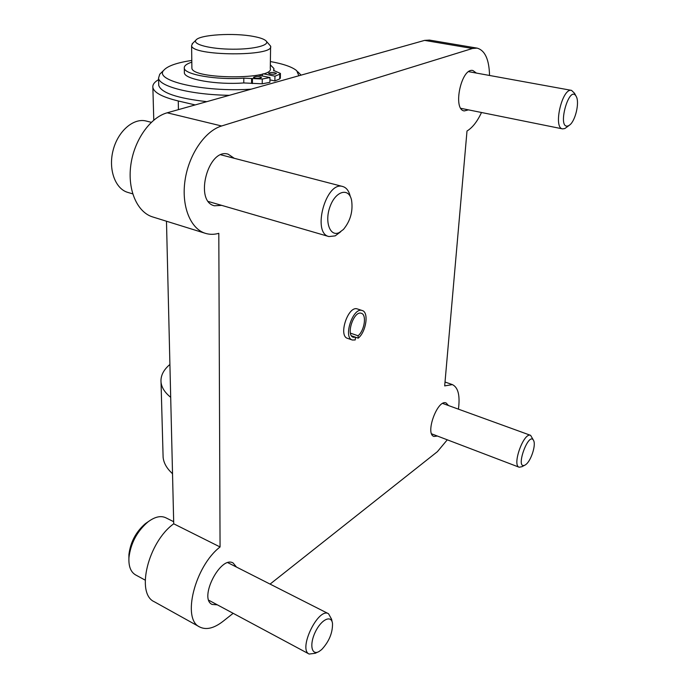 <?xml version="1.0" encoding="UTF-8"?>
<svg xmlns="http://www.w3.org/2000/svg" width="689" height="689" viewBox="0 0 689 689"><rect width="100%" height="100%" fill="white"/><g stroke="black" fill="none" stroke-linecap="round" stroke-linejoin="round"><path stroke-width="1.03" d="M233.166 613.313L223.003 621.357C213.995 628.325 206.226 630.202 199.689 626.981L154.302 601.755C135.518 593.66 148.204 541.967 173.723 523.804L166.48 221.229M173.723 523.804L220.067 546.971L218.809 233.321C214.176 234.639 209.723 234.648 205.434 233.347L152.682 216.94C137.335 212.35 127.422 190.224 130.789 165.248C134.045 140.289 150.185 117.406 167.194 112.798L424.605 40.393L429.436 40.083L477.089 48.118C485.004 50.366 489.156 59.487 489.543 75.471M205.434 233.347C190.534 228.903 181.241 206.312 185.014 180.535C188.665 154.775 204.9 130.97 221.608 125.984L472.447 48.488L477.089 48.118M481.508 112.496C477.27 121.574 472.43 127.741 467.004 131.013L444.681 385.9L452.38 384.608C458.185 387.416 460.2 395.598 458.426 409.154M447.29 439.806L437.394 451.665L270.079 584.1M199.689 626.981C181.569 619.333 194.901 566.212 220.067 546.971M437.403 436.042L433.958 436.456C424.76 433.967 437.567 398.828 446.136 402.979L448.496 405.554M217.371 604.847L212.109 604.442C198.458 598.448 220.652 555.127 233.14 563.016L236.499 567.073M468.503 109.87L464.291 110.92C452.354 109.74 461.303 67.35 472.921 70.528L476.392 73.077M221.703 205.374L214.443 205.787C193.919 201.438 208.173 147.498 228.188 154.198L234.269 158.298M352.337 340.013L347.557 338.359C337.92 335.913 348.281 305.098 357.436 308.973L362.242 310.541C353.13 306.683 342.734 337.576 352.337 340.013L355.179 339.97L355.593 337.231L351.511 335.827M158.591 79.623C154.345 82.086 152.441 84.721 152.872 87.512C153.992 92.627 162.458 97.123 178.27 100.973L195.185 104.926M169.907 364.455C163.457 369.907 160.503 375.832 161.037 382.223C161.622 387.562 164.843 392.592 170.691 397.303M163.043 454.654L163.112 457.281C163.706 463.103 166.841 468.563 172.517 473.662M270.596 46.792L270.277 68.452C274.661 79.821 191.663 79.502 191.895 68.065L191.887 67.384M253.664 36.474C259.762 37.611 263.792 38.997 265.756 40.634C271.061 44.94 254.663 49.393 232.598 49.203C210.55 49.108 192.171 44.397 195.943 40.126C199.422 34.674 234.062 32.598 253.664 36.474M266.23 41.116L270.605 46.129C275.049 56.722 191.344 56.24 191.594 45.586L192.808 43.209M172.526 474.006L171.905 473.102M270.329 64.835L273.938 68.538L273.585 70.416L280.432 73.439L279.812 74.205L279.725 78.925L280.345 78.15L280.432 73.585M263.25 73.775L274.954 76.178L274.877 80.94L279.725 78.925M274.954 76.178L279.812 74.205M269.942 79.907L274.877 80.94M262.431 74.024L262.406 75.979M191.818 62.148C186.512 63.896 184.006 65.894 184.29 68.133C184.325 74.567 216.406 80.157 243.803 78.141L262.276 79.011L269.976 77.547L258.039 75.084M269.976 77.547L269.907 82.327L262.216 83.808L243.777 82.938C216.424 84.997 184.402 79.338 184.368 72.81L184.351 72.035M254.947 78.064C258.521 78.52 260.709 78.305 261.51 77.418C258.633 76.178 255.955 76.152 253.466 77.349L254.947 78.064M270.002 73.981C273.507 74.429 275.652 74.223 276.427 73.37C273.602 72.156 270.966 72.121 268.512 73.267L270.002 73.981M298.854 75.764L296.726 70.709C292.231 66.962 283.446 63.905 270.372 61.545M191.792 60.434C177.064 62.673 167.789 65.886 163.973 70.071C152.734 80.544 203.35 92.421 251.209 89.165M301.093 75.135L297.717 71.716M161.217 72.793L159.745 74.231L158.548 78.107C159.125 86.513 191.43 94.789 229.351 95.315M158.703 84.127L158.737 85.41C161.235 92.86 177.262 98.277 206.812 101.653M533.605 440.486L530.625 435.353C523.804 431.891 511.755 465.359 519.17 467.228L521.952 466.694L524.699 465.247M526.327 464.153C531.116 460.114 535.741 445.99 533.863 441.124C529.204 428.989 514.046 471.13 525.302 464.937L526.327 464.153M148.583 521.444L145.422 523.606C135.957 531.787 130.454 542.131 128.912 554.636L128.895 558.495M173.671 521.694L165.704 517.723C160.666 515.415 154.724 516.836 147.877 521.978C137.025 531.365 130.721 543.242 128.946 557.59C128.498 566.246 130.686 571.999 135.526 574.867L145.164 580.121M332.176 621.969L331.581 619.222L328.532 613.735C318.335 607.061 297.872 649.296 309.146 654.05L315.252 653.284L317.741 652.104M321.694 649.546C329.066 641.588 332.675 632.915 332.511 623.536C331.512 614.562 321.298 619.333 315.329 631.951C309.172 644.491 311.592 656.074 319.162 651.432L321.694 649.546M397.303 48.075L395.288 48.643M575.987 96.004L574.54 93.291L571.534 90.38C562.155 87.649 552.854 128.094 562.594 128.886L564.859 128.542L569.123 125.424M568.537 125.751L569.967 124.778C575.427 120.386 579.501 103.023 576.469 96.916C569.424 82.249 556.101 130.884 568.537 125.751M151.296 122.315L146.257 121.049C133.58 117.647 117.948 131.074 113.117 150.245C108.113 169.356 115.209 188.846 127.758 192.386L132.71 193.867M350.417 196.804L350.245 196.296C348.91 190.862 346.421 187.606 342.76 186.521C326.026 180.682 311.643 233.14 328.954 236.568L335.216 235.871L340.762 231.702M339.238 232.563L343.441 229.437C350.468 220.885 353.173 211.11 351.554 200.129C348.892 187.434 335.922 190.724 330.212 206.14C324.243 221.393 329.945 237.283 339.238 232.563M350.434 333.157L358.073 335.767C364.507 330.694 366.901 314.623 361.355 313.314C353.939 310.179 345.499 335.285 353.302 337.266L355.593 337.231M358.073 335.767L358.22 338.161C366.143 331.909 369.08 312.151 362.242 310.541M358.22 338.161L355.593 337.257M167.194 112.798L221.608 125.984M424.605 40.393L472.447 48.488M178.27 100.973L178.434 109.637M262.276 79.011L262.216 83.808M252.441 78.77L252.398 83.576M251.606 78.598L251.563 83.395M243.803 78.141L243.777 82.938M445.025 382.025L452.38 384.608M152.872 87.512L153.776 120.11M163.112 457.281L161.037 382.223M195.943 40.126L192.085 43.915M191.594 45.586L191.895 68.065M184.29 68.133L184.368 72.81M273.921 69.356L273.903 70.864M163.973 70.071L159.745 74.231M158.737 85.41L158.548 78.107M431.624 433.837L519.17 467.228M442.683 403.444L530.625 435.353M128.912 554.636L128.946 557.59M145.422 523.606L147.877 521.978M208.801 600.257L309.146 654.05M227.904 562.715L328.532 613.735M460.863 108.328L562.594 128.886M468.675 71.673L571.534 90.38M208.491 201.532L328.954 236.568M220.902 154.818L342.76 186.521"/></g></svg>
